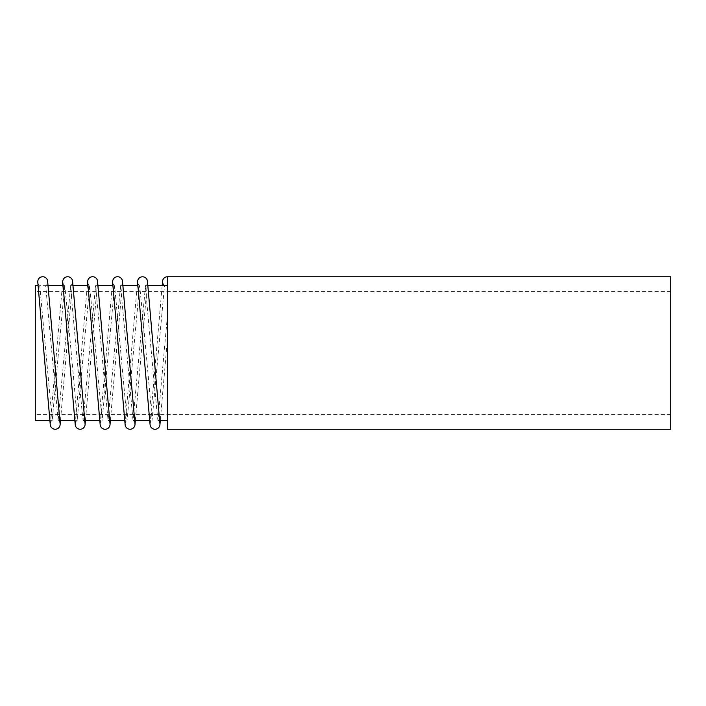 <?xml version="1.0" encoding="UTF-8"?>
<svg xmlns="http://www.w3.org/2000/svg" width="706" height="706" viewBox="0 0 706 706"><rect width="100%" height="100%" fill="white"/><g stroke="black" fill="none" stroke-linecap="round" stroke-linejoin="round"><path stroke-width="0.53" stroke-dasharray="3.53 2.65" d="M50.267 424.738A4.942 4.942 0 0 1 52.226 420.352L64.705 285.648A4.942 4.942 0 0 1 62.746 282.126M72.594 281.262A4.942 4.942 0 0 1 70.635 285.648L58.157 420.352A4.942 4.942 0 0 1 60.116 423.874M59.807 420.352L58.157 420.352L45.678 285.648L39.748 285.648L52.226 420.352L49.879 420.352M48.017 285.648L45.678 285.648A4.942 4.942 0 0 0 47.637 281.262M37.789 282.126A4.942 4.942 0 0 0 39.748 285.648L38.098 285.648M167.481 429.248L167.481 276.752L167.481 420.352L167.481 314.973L157.968 420.352C157.941 424.227 144.677 281.659 145.498 285.648L133.019 420.352L120.541 285.648L108.062 420.352L95.584 285.648A4.942 4.942 0 0 0 97.543 281.262M87.694 282.126A4.942 4.942 0 0 0 89.653 285.648L102.132 420.352L114.61 285.648L127.089 420.352L139.567 285.648C139.594 281.773 152.858 424.341 152.037 420.352L164.516 285.648M97.931 285.648L95.584 285.648L83.105 420.352A4.942 4.942 0 0 1 85.064 423.874M75.224 424.738A4.942 4.942 0 0 1 77.175 420.352L89.653 285.648L88.003 285.648M109.712 420.352L108.062 420.352A4.942 4.942 0 0 1 110.021 423.874M100.173 424.738A4.942 4.942 0 0 1 102.132 420.352L99.793 420.352M147.836 285.648L145.498 285.648A4.942 4.942 0 0 0 147.448 281.262M137.608 282.126A4.942 4.942 0 0 0 139.567 285.648L137.917 285.648M134.669 420.352L133.019 420.352A4.942 4.942 0 0 1 134.978 423.874M125.13 424.738A4.942 4.942 0 0 1 127.089 420.352L124.741 420.352M122.879 285.648L120.541 285.648A4.942 4.942 0 0 0 122.5 281.262M112.651 282.126A4.942 4.942 0 0 0 114.61 285.648L112.96 285.648M35.3 420.352L35.3 285.648M670.7 429.248L670.7 276.752M63.055 285.648L64.705 285.648C64.731 281.773 77.995 424.341 77.175 420.352L74.836 420.352M84.755 420.352L83.105 420.352C83.079 424.227 69.815 281.659 70.635 285.648L72.974 285.648M167.481 286.592L167.481 338.368L160.315 420.352M159.618 420.352L157.968 420.352A4.942 4.942 0 0 1 159.927 423.874M150.078 424.738A4.942 4.942 0 0 1 152.037 420.352L149.698 420.352M60.495 420.352L72.594 282.126M62.357 285.648L50.267 423.874M87.315 285.648L75.224 423.874M85.452 420.352L97.543 282.126M137.22 285.648L125.13 423.874M135.358 420.352L147.448 282.126M112.272 285.648L100.173 423.874M110.401 420.352L122.5 282.126M670.7 291.578L35.3 291.578M670.7 414.422L35.3 414.422M162.177 285.648L150.078 423.874"/><path stroke-width="1.06" d="M62.746 282.126A4.942 4.942 0 0 1 67.67 276.752A4.942 4.942 0 0 1 72.594 281.262L85.064 423.874A4.942 4.942 0 0 1 80.14 429.248A4.942 4.942 0 0 1 75.224 424.738L62.746 282.126M60.116 423.874L60.116 423.874A4.942 4.942 0 0 1 55.192 429.248A4.942 4.942 0 0 1 50.267 424.738L37.789 282.126A4.942 4.942 0 0 1 42.281 276.77A4.942 4.942 0 0 1 47.637 281.262L60.116 423.874M110.021 424.738A4.942 4.942 0 0 0 110.021 423.874L97.543 281.262A4.942 4.942 0 0 0 87.694 281.262A4.942 4.942 0 0 0 87.694 282.126L100.173 424.738A4.942 4.942 0 0 0 110.021 424.738L110.401 420.352M147.448 281.262A4.942 4.942 0 0 0 137.608 281.262A4.942 4.942 0 0 0 137.608 282.126L150.078 424.738A4.942 4.942 0 0 0 159.927 424.738A4.942 4.942 0 0 0 159.927 423.874L147.448 281.262M112.651 281.262A4.942 4.942 0 0 1 122.5 281.262L134.978 423.874A4.942 4.942 0 0 1 130.054 429.248A4.942 4.942 0 0 1 125.13 424.738L112.651 282.126A4.942 4.942 0 0 1 112.651 281.262L112.272 285.648M38.098 285.648L35.3 285.648L35.3 420.352L49.879 420.352M167.481 285.648L147.836 285.648M167.481 276.752L167.481 429.248L670.7 429.248L670.7 276.752L167.481 276.752A4.942 4.942 0 0 0 164.516 285.648M60.116 424.738L60.495 420.352M62.746 281.262L62.357 285.648M87.694 281.262L87.315 285.648M85.064 424.738L85.452 420.352M137.608 281.262L137.22 285.648M134.978 424.738L135.358 420.352M63.055 285.648L48.017 285.648M74.836 420.352L59.807 420.352M88.003 285.648L72.974 285.648M99.793 420.352L84.755 420.352M112.96 285.648L97.931 285.648M124.741 420.352L109.712 420.352M137.917 285.648L122.879 285.648M149.698 420.352L134.669 420.352M167.481 420.352L159.618 420.352M160.315 420.352L159.927 424.738M162.556 281.262L162.177 285.648"/></g></svg>
